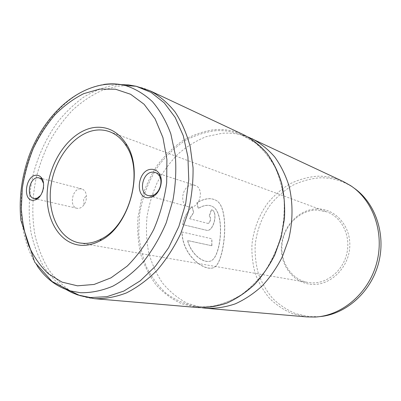 <?xml version="1.0" encoding="UTF-8"?>
<svg xmlns="http://www.w3.org/2000/svg" width="401" height="401" viewBox="0 0 401 401"><rect width="100%" height="100%" fill="white"/><g stroke="black" fill="none" stroke-linecap="round" stroke-linejoin="round"><path stroke-width="0.3" stroke-dasharray="2 1.5" d="M317.256 208.906C299.116 209.026 282.88 226.094 281.472 245.582C279.813 265.066 293.487 283.347 311.833 284.384C330.143 285.733 348.509 268.219 349.727 247.267C351.216 226.319 335.411 208.485 317.256 208.906M311.286 282.855L307.953 282.474C291.221 279.607 279.843 261.758 282.169 243.648C284.304 225.517 299.632 210.159 316.529 210.059L326.915 211.863C341.647 217.147 350.86 235.442 346.925 253.096C343.136 270.78 327.005 283.903 311.286 282.855M192.49 185.016C182.355 184.816 178.645 204.645 188.44 206.826L190.415 207.081C200.44 207.573 204.5 187.813 194.901 185.352L192.49 185.016M80.375 188.801C72.145 188.59 68.942 206.931 76.997 208.274L78.145 208.395C80.355 208.304 82.32 207.081 84.04 204.721C85.934 201.868 86.706 198.736 86.36 195.337C85.814 191.863 84.285 189.738 81.779 188.956L80.375 188.801M319.412 316.645L309.512 316.64L295.758 313.667C287.101 310.043 279.392 304.945 272.635 298.369C266.565 291.106 261.833 282.946 258.439 273.878C255.873 264.485 254.79 254.835 255.181 244.936C256.896 229.893 262.134 216.279 270.891 204.094C277.206 196.595 284.449 190.35 292.625 185.352C301.196 181.197 310.153 178.691 319.492 177.833C331.316 177.437 342.359 180.535 352.614 187.127L353.948 188.029M306.84 316.915L292.936 313.898C284.179 310.219 276.389 305.051 269.567 298.389C263.442 291.031 258.665 282.76 255.247 273.577C252.665 264.058 251.572 254.289 251.978 244.264C253.723 229.031 259.026 215.237 267.878 202.886C274.264 195.287 281.587 188.951 289.853 183.879C298.519 179.658 307.577 177.107 317.021 176.224C326.128 175.889 334.895 177.663 343.316 181.553M197.783 307.547L181.909 303.868C172.029 299.316 163.342 292.895 155.854 284.615C149.192 275.472 144.109 265.196 140.601 253.798C138.049 241.983 137.177 229.833 137.994 217.352L141.483 198.926C145.302 186.916 150.57 175.718 157.282 165.337C164.721 155.618 173.212 147.398 182.741 140.671C192.726 134.977 203.147 131.327 214.009 129.718C224.485 128.811 234.565 130.581 244.249 135.032M202.179 307.773L186.916 303.126C177.588 298.113 169.453 291.402 162.505 282.991C156.37 273.808 151.758 263.617 148.671 252.429C146.495 240.886 145.934 229.081 146.977 217.016C148.926 205.021 152.365 193.488 157.302 182.415C163.022 171.808 169.944 162.335 178.074 153.999C186.771 146.485 196.194 140.691 206.34 136.611L221.964 133.312C230.846 132.576 239.487 133.779 247.893 136.926L248.044 136.982M181.949 231.963L211.808 238.775L211.768 245.743L187.553 240.565C191.798 256.404 205.959 265.076 212.204 260.114C221.407 253.166 224.615 213.091 212.806 206.67C208.6 204.385 203.728 204.976 198.179 208.44L196.926 202.685C205.252 197.843 212.119 197.382 217.527 201.307C229.307 210.65 224.735 256.79 215.994 265.988C208.289 274.62 182.305 257.693 181.949 231.963L211.808 238.775M189.503 218.695L207.442 223.307C209.969 224.129 211.733 216.931 209.142 216.4L211.372 209.648L212.044 209.918C218.019 212.49 213.658 230.77 207.192 230.425L182.615 224.58C184.159 217.327 187.292 211.357 192.024 206.67L193.578 212.53L189.503 218.695L207.442 223.307M40.481 195.583C43.228 191.944 44.24 187.884 43.508 183.397M207.558 223.327C210.084 224.149 211.843 216.966 209.257 216.435L211.482 209.698L212.154 209.964C218.129 212.54 213.773 230.775 207.312 230.435L182.741 224.585C184.28 217.347 187.412 211.387 192.134 206.71L193.693 212.56L189.623 218.715M211.768 245.743L187.678 240.545C191.924 256.364 206.084 265.021 212.329 260.064C221.532 253.121 224.725 213.147 212.916 206.726C208.71 204.44 203.838 205.026 198.294 208.48L197.036 202.741C205.357 197.904 212.224 197.452 217.638 201.377C229.412 210.71 224.861 256.735 216.119 265.923C208.415 274.55 182.435 257.653 182.074 231.958M211.888 245.723L211.928 238.765M214.47 130.821C223.332 130.059 231.958 131.247 240.339 134.39L253.171 141.207C261.091 147.388 267.923 155.122 273.662 164.405C278.63 174.45 282.048 185.457 283.918 197.422C284.82 209.718 284.013 222.114 281.502 234.61C278.028 246.891 273.066 258.354 266.615 269.001C259.437 278.936 251.307 287.337 242.224 294.214C232.791 300.063 223.086 304.043 213.116 306.153L198.44 306.685L194.214 306.158C183.838 303.798 174.385 299.437 165.849 293.081C158.009 285.748 151.563 277.046 146.505 266.971C142.33 256.324 139.749 245.041 138.756 233.126L139.493 215.086C142.2 196.991 148.941 179.693 159.097 164.916C166.435 155.593 174.756 147.718 184.059 141.287C193.788 135.844 203.924 132.355 214.47 130.821M71.288 291.402C62.396 285.572 54.686 278.048 48.155 268.835C42.391 258.845 38.035 247.813 35.093 235.743C31.724 216.881 32.11 197.477 36.245 177.523C39.624 164.525 44.275 152.104 50.19 140.27C56.772 128.932 64.35 118.771 72.937 109.789C81.989 101.633 91.649 95.192 101.904 90.471L117.613 86.205L126.561 85.583M133.974 86.105C139.613 86.867 145.072 88.476 150.345 90.937M120.521 84.601L113.764 85.202C103.318 87.333 93.197 91.368 83.408 97.318C73.949 104.225 65.288 112.566 57.418 122.345C46.205 138.059 38.055 155.688 32.977 175.227C28.697 194.941 28.07 214.184 31.098 232.956C33.804 244.996 37.894 256.049 43.368 266.114C49.594 275.437 56.992 283.141 65.574 289.226M94.41 298.67C88.666 298.143 83.182 296.81 77.964 294.665M37.178 265.883C18.506 237.968 16.235 194.43 29.739 156.851C43.313 119.333 72.335 89.358 103.659 84.486M247.893 136.926L240.339 134.39L244.209 136.029L256.324 143.588C263.738 150.164 270.058 158.189 275.286 167.658C279.743 177.828 282.685 188.856 284.114 200.741C284.605 212.901 283.452 225.081 280.665 237.282C276.966 249.242 271.863 260.364 265.352 270.64C258.164 280.214 250.094 288.284 241.141 294.86C231.878 300.439 222.385 304.219 212.675 306.204L198.405 306.68L194.214 306.158L202.024 307.747M79.724 242.981L307.953 282.474M188.44 206.826L148.28 195.593M76.997 208.274L36.887 199.142M36.296 199.011L33.995 198.485M352.614 187.127L350.524 185.593M317.803 316.76L315.226 317.036M84.04 204.721L83.578 199.633L86.36 195.337M81.779 188.956L41.995 178.595M41.408 178.44L39.128 177.849M194.901 185.352L155.212 172.445M109.603 131.713L326.915 211.863"/><path stroke-width="0.6" d="M148.545 197.758C134.35 198.66 137.418 169.367 151.438 169.302C154.836 169.212 157.518 170.761 159.478 173.944C163.793 180.746 159.989 193.437 152.656 196.711L148.545 197.758M152.726 172.119C142.245 172.044 138.18 193.372 148.28 195.593L150.32 195.848L153.748 194.966C159.854 192.229 163.022 181.683 159.433 176.004L158.169 174.325L156.621 173.087L155.212 172.445L152.726 172.119M33.278 200.289C22.271 201.061 25.479 175.212 36.331 175.237C38.185 175.162 39.779 175.874 41.118 177.372C46.336 182.696 42.656 197.503 35.534 199.823L33.278 200.289M43.508 183.397L41.694 179.498L39.128 177.849L37.699 177.703C29.343 177.593 25.829 197.147 33.995 198.485L37.042 198.204L40.481 195.583M82.02 245.347C58.907 244.62 43.909 217.121 47.669 187.262C51.127 157.392 72.375 129.724 95.278 127.383C107.889 126.315 118.175 131.789 126.13 143.804C144.671 170.661 129.583 226.841 100.085 240.8C94.019 243.998 87.994 245.512 82.02 245.347M96.596 130.089C75.303 132.205 55.313 157.097 51.117 184.856C46.696 212.595 58.927 239.347 79.724 242.981L83.894 243.397C89.639 243.547 95.428 242.079 101.258 239.001C129.573 225.552 144.014 171.773 126.245 145.944C121.819 138.946 116.275 134.205 109.603 131.713C105.428 130.195 101.092 129.648 96.596 130.089M353.948 188.029C375.426 202.866 386.303 234.45 378.444 263.552C370.669 292.68 345.431 314.564 319.412 316.645M248.044 136.982L343.316 181.553L350.524 185.593C373.08 200.229 384.805 232.901 376.644 263.071C368.594 293.266 342.078 315.672 315.226 317.036L306.84 316.915M94.41 298.67L94.561 298.68C105.007 298.971 115.643 297.041 126.46 292.9C137.192 287.477 147.378 279.968 157.017 270.379C166.129 259.718 173.974 247.582 180.555 233.983L188.139 212.45C191.618 197.457 193.257 182.56 193.051 167.753L190.224 146.721C186.686 133.593 181.628 121.994 175.057 111.924C167.768 102.917 159.533 95.924 150.345 90.937L244.249 135.032C252.755 139.588 260.409 145.763 267.206 153.563C273.367 162.204 278.169 172.034 281.622 183.051C284.189 194.57 285.126 206.545 284.434 218.976L281.106 237.412L274.75 255.041C269.121 266.144 262.314 276.038 254.319 284.725C245.813 292.529 236.73 298.63 227.071 303.026C217.282 306.369 207.563 307.878 197.924 307.562L197.783 307.547M251.948 138.651C260.384 143.157 267.973 149.262 274.72 156.951C280.825 165.473 285.597 175.157 289.036 185.999C293.111 202.861 293.006 221.377 288.62 239.432L282.369 256.74C276.825 267.647 270.104 277.362 262.214 285.888C253.808 293.552 244.826 299.537 235.272 303.853C225.578 307.131 215.954 308.61 206.395 308.289L202.179 307.773M103.659 84.486C111.022 83.398 118.255 83.734 125.353 85.498C135.202 88.661 144.25 94.065 152.495 101.714C160.084 110.596 166.194 121.328 170.831 133.904L175.242 154.57C176.445 169.428 175.678 184.63 172.946 200.184L166.245 222.781C160.089 237.207 152.515 250.169 143.513 261.678C133.909 272.058 123.668 280.234 112.791 286.194C101.804 290.765 91.007 292.941 80.39 292.72L70.205 290.87C56.726 286.8 45.719 278.469 37.178 265.883M77.473 285.818L94.09 284.454L111.002 277.833L127.242 266.079C137.438 255.853 146.265 243.668 153.718 229.522C160.124 214.575 164.445 199.031 166.681 182.881L166.901 159.337L162.931 137.598L155.127 118.917L144.094 104.26L130.596 94.26L115.478 89.207L99.583 89.092L83.704 93.664C73.358 98.857 63.719 105.969 54.787 115.002C46.426 124.937 39.263 136.079 33.298 148.435C28.125 161.262 24.461 174.515 22.306 188.194L21.328 208.52C22.19 221.848 24.702 234.344 28.847 246.008C33.91 256.956 40.431 266.224 48.411 273.808L62.01 282.119L77.473 285.818M126.561 85.583L133.974 86.105M65.574 289.226L71.508 292.454L77.764 294.956L90.42 297.562L106.942 296.67L123.829 291.071L140.29 280.8L155.483 266.169L168.585 247.783L178.851 226.505L185.698 203.437L188.761 179.793L187.914 156.831L183.277 135.713L175.202 117.453L164.215 102.821L150.961 92.335L136.139 86.255L128.395 84.887L120.521 84.601M77.964 294.665L71.288 291.402M150.345 90.937L136.139 86.255L125.353 85.498C117.373 83.744 109.483 83.583 101.689 85.022C70.15 90.962 42.596 119.633 29.057 155.894C21.574 177.207 18.837 198.63 20.852 220.169L34.707 262.144L52.085 281.507L70.205 290.87L79.919 295.622L94.35 298.665L197.924 307.562M36.887 199.142L36.296 199.011M206.395 308.289L306.96 316.925M41.995 178.595L41.408 178.44M126.245 145.944L126.13 143.804M101.258 239.001L100.085 240.8M41.694 179.498L41.118 177.372M37.042 198.204L35.534 199.823M159.433 176.004L159.478 173.944M153.748 194.966L152.656 196.711"/></g></svg>
